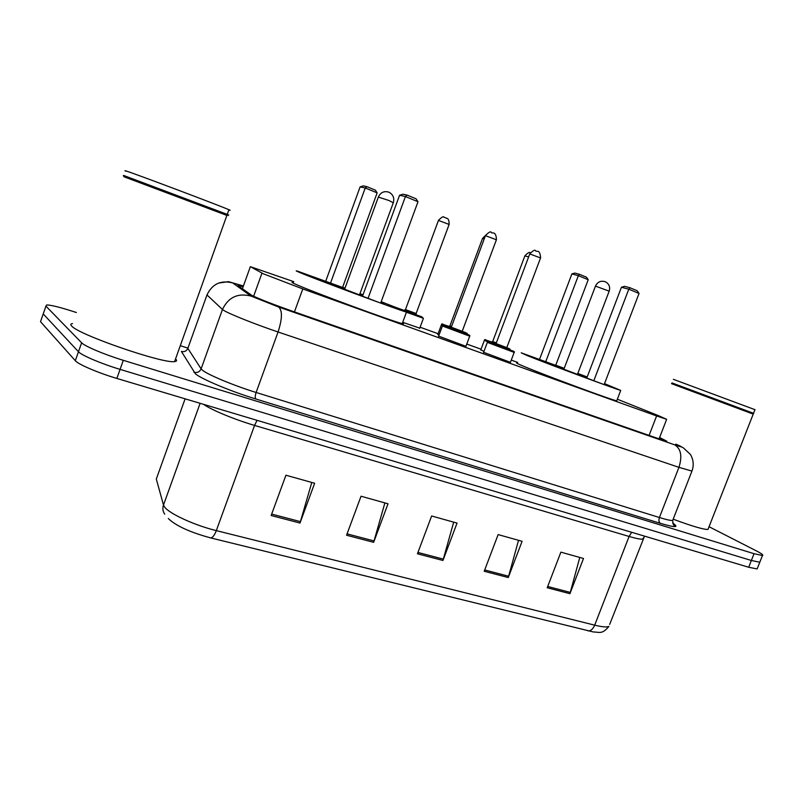 <?xml version="1.0" encoding="UTF-8"?>
<svg xmlns="http://www.w3.org/2000/svg" width="803" height="803" viewBox="0 0 803 803"><rect width="100%" height="100%" fill="white"/><g stroke="black" fill="none" stroke-linecap="round" stroke-linejoin="round"><path stroke-width="1.2" d="M439.01 335.122L437.856 334.339M483.968 351.383L480.826 349.817M510.427 362.334L483.627 352.296M465.931 346.324L438.639 336.126M293.737 281.652L250.355 266.666L263.233 273.763L302.791 288.929L656.613 415.934L666.651 419.317L658.671 415.733L617.346 399.211M517.624 362.394L511.27 360.095M481.057 349.205L466.774 344.055M438.097 333.707L420.11 327.222M419.768 328.166L402.704 322.314M243.168 286.621L237.959 285.647L251.971 295.464C259.75 299.158 272.98 304.317 291.66 310.932L656.814 438.097L666.841 441.218L659.604 437.505M709.049 526.718L756.296 550.848C761.635 553.598 763.693 555.154 762.459 555.505L754.037 553.689L123.291 360.316C104.812 354.715 84.596 346.173 81.625 342.781L45.932 306.134L46.644 304.969C50.579 304.979 58.619 306.897 70.764 310.721L76.395 312.518M180.284 345.681L187.932 348.131M762.459 555.505L759.799 562.22L760.07 561.538L759.799 562.22L751.357 560.474L120.079 369.38C101.59 363.849 81.394 355.267 78.473 351.754L43.221 313.913L43.643 312.708M757.42 568.213L759.799 562.22L751.357 560.474L120.079 369.38C101.59 363.849 81.394 355.267 78.473 351.754L43.221 313.913L45.932 306.134M579.776 557.443L569.929 593.688L583.5 558.486L560.885 552.153L547.214 587.746L569.929 593.688M518.537 540.309L508.259 577.548L522.101 541.302L498.141 534.597L484.209 571.254L508.259 577.548M311.785 482.452L299.991 523.054L314.646 483.255L285.928 475.215L271.153 515.516L299.991 523.054M384.888 502.909L373.646 542.326L388.02 503.782L361.039 496.234L346.555 535.24L373.646 542.326M453.685 522.161L442.945 560.464L457.048 523.094L431.643 515.988L417.44 553.789L442.945 560.464M587.967 630.877C590.707 631.088 592.945 629.191 594.692 625.166C602.049 626.962 606.777 627.374 608.895 626.4C602.049 634.661 599.59 632.071 593.337 631.961L210.637 537.9C190.552 532.429 176.63 526.156 168.881 519.089L168.319 518.507M757.139 568.925L748.677 567.259L116.867 378.434C98.357 372.973 78.202 364.351 75.321 360.718L40.511 321.692L40.953 320.417M226.817 215.565C228.805 216.258 228.825 216.198 226.878 215.415L124.033 176.79M175.546 358.921C177.212 360.477 176.891 361.36 174.602 361.571C163.641 364.03 78.353 334.71 71.658 326.008C70.313 324.643 70.604 323.84 72.501 323.599M227.53 214.672C229.016 215.174 229.076 215.144 227.731 214.572L227.028 214.903L124.746 176.459C123.17 175.917 123.1 175.947 124.555 176.55M227.731 214.572L124.405 175.727C122.708 175.154 122.749 175.235 124.505 175.957M228.815 209.984C230.812 210.637 230.842 210.547 228.915 209.724C220.152 205.789 134.954 173.679 126.071 170.979C124.425 170.447 124.395 170.527 125.991 171.22M381.184 301.707L402.534 310.048C407.673 312.146 408.988 312.839 406.479 312.106C398.7 310.078 315.479 279.213 299.649 272.468C295.865 270.882 295.163 270.45 297.552 271.163L342.57 287.424L377.149 192.881L365.235 187.982L330.545 283.027M402.433 323.037C403.969 323.82 403.899 324 402.233 323.589C394.273 322.053 311.052 291.348 295.404 284.142C291.66 282.465 290.997 281.933 293.416 282.546M362.565 296.046L321.943 280.608L344.919 288.448M359.814 293.988L362.886 295.153M381.024 302.159L383.774 303.544L380.863 302.59M399.553 195.28L402.905 194.206L407.121 195.099L405.435 196.534L399.553 195.28L362.504 296.197L380.672 303.092L418.002 201.744L405.435 196.534L367.985 298.465M342.63 287.233L345.039 288.126M359.935 293.667L363.006 294.821M407.121 195.099L416.084 198.823L418.002 201.744M360.115 186.888L363.217 185.884L366.881 186.657L365.235 187.982L360.115 186.888L325.777 281.06M366.881 186.657L375.382 190.16L377.149 192.881M753.204 414.107L671.509 383.653M708.366 528.454L707.975 529.448C703.669 529.609 692.066 526.186 673.185 519.19M752.812 413.505L672.071 383.402M753.646 413.344L671.991 382.921M754.95 409.671L673.386 379.327M604.518 383.633L620.719 390.409C615.68 389.184 548.469 364.171 527.571 355.729L521.227 352.818L555.696 365.345L588.208 279.715L578.351 275.66L545.739 361.701M616.865 400.466L616.724 400.838C611.535 399.984 544.344 375.041 523.586 366.258C517.252 363.598 515.175 362.524 517.373 363.046M586.832 377.912L545.869 362.414L564.118 368.587M577.718 373.696L587.073 377.269M621.452 287.233L624.634 286.33L629.893 287.725L628.789 289.2L621.452 287.233L586.772 378.052L604.137 384.627L639.047 293.456L628.789 289.2L593.768 380.843M555.756 365.184L564.218 368.326M577.819 373.425L587.184 376.978M629.893 287.725L637.211 290.766L639.047 293.456M571.887 273.923L574.848 273.07L579.475 274.305L578.351 275.66L571.887 273.923L539.576 359.242M579.475 274.305L586.501 277.206L588.208 279.715M253.628 296.267L261.969 273.15M294.44 311.905L302.791 288.929M242.386 288.799L250.355 266.666M649.085 435.397L656.613 415.934M218.687 283.047L228.464 281.652L243.399 285.968L232.699 282.927L250.988 296.066L278.681 307.037L674.751 444.862C682.55 447.512 683.584 447.562 677.832 444.992L676.879 444.581M692.146 470.518L691.945 471.08L678.936 467.346L278.069 331.99C256.398 324.713 229.989 314.224 223.967 310.53L222.451 309.486L201.111 368.868L202.507 370.243C208.158 374.901 234.315 385.781 256.117 392.466L659.414 517.513C666.48 519.692 670.896 520.675 672.683 520.464L673.065 519.481M672.653 523.014C679.559 527.671 675.474 527.782 660.417 523.355L255.886 399.011C254.973 397.927 255.053 395.749 256.117 392.466L278.069 331.99C282.305 318.811 282.515 310.49 278.681 307.037M255.886 399.011C231.254 391.533 201.694 379.177 195.47 373.857L181.388 351.433C184.389 352.126 186.547 351.102 187.852 348.372L201.111 368.868C199.666 371.909 197.277 373.054 193.945 372.291M81.625 342.781L75.321 360.718M123.291 360.316L116.867 378.434M754.037 553.689L748.677 567.259M250.988 296.066C237.829 292.784 228.313 297.261 222.451 309.486L206.983 294.932L188.173 347.458M232.699 282.927C220.815 279.936 212.243 283.941 206.983 294.932L207.174 294.42M674.751 444.862C681.004 448.817 682.399 456.315 678.936 467.346L659.414 517.513C658.54 520.264 658.872 522.211 660.417 523.355M631.67 532.289L629.09 536.464L254.561 425.419C234.787 419.628 210.988 409.761 203.56 404.341M643.333 537.9L642.832 539.084C640.935 539.465 636.357 538.592 629.09 536.464L594.692 625.166L216.318 530.622C214.451 535.41 212.554 537.829 210.637 537.9M157.027 477.032L156.304 479.04L163.491 505.037L164.645 507.094C169.543 513.83 194.738 525.363 216.318 530.622L254.561 425.419L257.06 420.33M164.695 514.191C162.808 511.37 162.397 508.319 163.491 505.037L200.108 403.317M644.528 536.133L609.668 624.423M40.511 321.692L43.221 313.913M156.304 479.04L185.102 398.83M443.376 559.129L417.941 552.454M374.098 540.951L347.067 533.865M300.452 521.639L271.675 514.091M508.68 576.253L484.701 569.959M570.341 592.423L547.696 586.481M344.577 289.361L378.354 197.066L389.023 200.529L393.289 202.747M563.826 369.34L595.475 286.109L609.176 291.158M469.705 336.196L442.413 325.988C442.483 324.964 443.276 324.954 444.792 325.968L462.247 332.201M450.543 327.825L467.416 334.439C469.494 334.961 470.247 335.574 469.685 336.276L465.83 346.595M462.387 332.402L450.092 327.815M496.405 239.766L485.424 235.65L451.286 327.212L462.207 331.298M514.161 352.407L487.341 342.369C487.321 341.315 488.174 341.345 489.93 342.439L506.834 348.492M495.331 344.186L510.628 350.228C513.93 351.152 515.094 351.905 514.131 352.487L510.327 362.595M506.974 348.683L494.889 344.176M540.539 257.944L529.749 253.929L496.063 343.584L506.793 347.599M423.412 318.299L406.428 312.226M404.752 310.179L416.155 314.435M416.295 314.615L404.31 310.159M449.128 224.449L438.448 220.423L405.475 309.577L416.115 313.541M442.945 325.376L441.459 324.673C441.54 323.689 442.302 323.679 443.748 324.653L449.218 326.43M467.567 334.269C466.091 332.512 469.956 334.58 462.126 331.589L465.76 332.693L462.277 331.328M448.757 326.419L451.176 327.413L448.797 326.419L449.921 325.867L451.547 326.52M484.239 238.832L482.493 238.511L449.941 325.847M487.802 341.807L484.38 340.342C484.37 339.338 485.193 339.358 486.849 340.402L495.883 343.875L486.849 340.402L492.008 342.078M509.995 349.998C510.748 349.295 509.654 348.582 506.713 347.87L508.048 348.151L506.773 347.649L506.974 348.743L495.551 344.497L494.849 344.166L496.053 343.614M492.701 341.526L491.556 342.058L495.943 343.804L491.597 342.068M528.625 256.92L524.861 255.906L492.711 341.496L496.304 342.931M659.082 438.87L666.651 419.317M672.683 523.124C675.313 525.132 676.026 525.905 674.841 525.443C673.807 526.176 673.095 524.51 672.683 520.464L691.945 471.08C694.013 465.318 693.511 459.788 690.45 454.488L683.243 447.753L675.795 444.119M238.32 285.898L238.501 285.376M226.878 215.415L174.602 361.571M225.994 214.481L226.316 215.184M228.915 209.724L227.249 214.381M406.479 312.106L402.233 323.589M359.483 294.912L393.37 202.557C394.524 197.939 393.079 194.497 389.023 192.238C384.236 190.723 380.702 192.268 378.424 196.876M753.234 414.057L707.975 529.448M752.762 413.404L753.023 413.967M753.144 413.565L753.716 413.314M754.991 409.57L753.555 413.234M620.719 390.409L616.724 400.838M577.437 374.449L609.226 291.027C610.34 286.912 609.075 283.83 605.422 281.793C600.985 280.367 597.693 281.773 595.525 285.978M451.276 327.243L450.041 327.815L450.644 328.106L462.387 332.462L462.197 331.328L496.455 239.625C495.973 230.12 491.888 234.085 491.285 232.408C490.784 231.113 488.846 232.147 485.474 235.51M442.383 326.068L438.538 336.397M529.799 253.808C533.122 250.496 535.049 249.482 535.581 250.777C536.203 252.493 539.947 248.348 540.59 257.823L506.783 347.629M487.321 342.449L483.526 352.557M419.668 328.427L423.392 318.389L421.806 316.814L397.164 307.9M438.488 220.293C441.791 217.021 443.657 216.017 444.089 217.272L446.307 218.055C446.327 218.998 448.947 216.639 449.168 224.318L416.105 313.571L416.295 314.686L404.752 310.39L404.26 310.159L405.465 309.607M441.429 324.743L437.765 334.59M482.533 238.391L485.353 235.58M484.36 340.412L480.736 350.058M524.901 255.796C527.902 252.694 529.689 251.72 530.271 252.865"/></g></svg>
